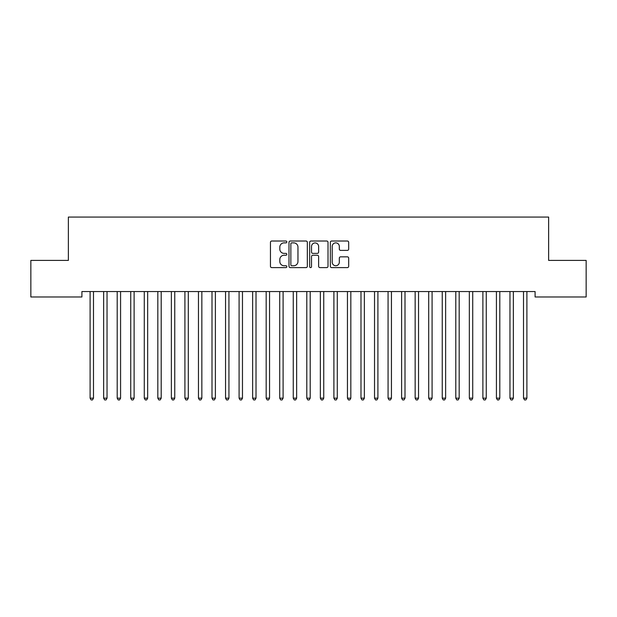 <?xml version="1.0" encoding="UTF-8"?>
<svg xmlns="http://www.w3.org/2000/svg" width="617" height="617" viewBox="0 0 617 617"><rect width="100%" height="100%" fill="white"/><g stroke="black" fill="none" stroke-linecap="round" stroke-linejoin="round"><path stroke-width="0.93" d="M286.828 241.949A0.933 0.933 0 0 0 285.902 241.016L271.773 241.016A1.327 1.327 0 0 0 270.447 242.342L270.447 266.274A1.327 1.327 0 0 0 271.773 267.608L285.902 267.608A0.933 0.933 0 0 0 286.828 266.675A0.933 0.933 0 0 0 285.902 265.742L284.075 265.742A4.257 4.257 0 0 1 279.817 261.492L279.817 259.495A4.257 4.257 0 0 1 284.075 255.245L285.902 255.245A0.933 0.933 0 0 0 286.828 254.312A0.933 0.933 0 0 0 285.902 253.379L284.075 253.379A4.257 4.257 0 0 1 279.817 249.129L279.817 247.132A4.257 4.257 0 0 1 284.075 242.874L285.902 242.874A0.933 0.933 0 0 0 286.828 241.949M347.356 250.386A1.327 1.327 0 0 0 348.682 249.06L348.682 242.342A1.327 1.327 0 0 0 347.356 241.016L331.668 241.016A1.327 1.327 0 0 0 330.334 242.342L330.334 266.274A1.327 1.327 0 0 0 331.668 267.608L347.356 267.608A1.327 1.327 0 0 0 348.682 266.274L348.682 258.168A1.327 1.327 0 0 0 347.356 256.834L340.638 256.834A1.327 1.327 0 0 0 339.311 258.168L339.311 262.186A3.555 3.555 0 0 1 335.756 265.742A3.555 3.555 0 0 1 332.201 262.186L332.201 246.438A3.555 3.555 0 0 1 335.756 242.874A3.555 3.555 0 0 1 339.311 246.438L339.311 249.06A1.327 1.327 0 0 0 340.638 250.386L347.356 250.386M535.093 291.556L81.907 291.556L81.907 296.978L30.85 296.978L30.85 260.405L68.364 260.405L68.364 217.068L548.636 217.068L548.636 260.405L586.15 260.405L586.15 296.978L535.093 296.978L535.093 291.556M307.335 242.342A1.327 1.327 0 0 0 306.009 241.016L290.322 241.016A1.327 1.327 0 0 0 288.987 242.342L288.987 266.274A1.327 1.327 0 0 0 290.322 267.608L306.009 267.608A1.327 1.327 0 0 0 307.335 266.274L307.335 242.342M310.991 241.016L326.678 241.016A1.327 1.327 0 0 1 328.013 242.342L328.013 266.274A1.327 1.327 0 0 1 326.678 267.608L319.968 267.608A1.327 1.327 0 0 1 318.634 266.274L318.634 256.572A1.327 1.327 0 0 0 317.308 255.245L312.858 255.245A1.327 1.327 0 0 0 311.523 256.572L311.523 266.675A0.933 0.933 0 0 1 310.59 267.608A0.933 0.933 0 0 1 309.665 266.675L309.665 242.342A1.327 1.327 0 0 1 310.991 241.016M291.779 242.874A0.933 0.933 0 0 0 290.854 243.808L290.854 264.816A0.933 0.933 0 0 0 291.779 265.742L293.707 265.742A4.257 4.257 0 0 0 297.965 261.492L297.965 247.132A4.257 4.257 0 0 0 293.707 242.874L291.779 242.874M318.634 246.499A3.555 3.555 0 0 0 315.079 242.944A3.555 3.555 0 0 0 311.523 246.499L311.523 252.052A1.327 1.327 0 0 0 312.858 253.379L317.308 253.379A1.327 1.327 0 0 0 318.634 252.052L318.634 246.499M89.928 291.556L90.005 291.756A1.357 1.357 -179.6 0 1 90.105 292.257L90.105 398.173L93.491 398.173L93.491 292.257A1.357 1.357 -179.6 0 1 93.591 291.756L93.668 291.556M93.491 398.173L92.473 399.932L91.123 399.932L90.105 398.173M103.471 291.556L103.548 291.756A1.357 1.357 -179.6 0 1 103.648 292.257L103.648 398.173L107.034 398.173L107.034 292.257A1.357 1.357 -179.6 0 1 107.134 291.756L107.211 291.556M107.034 398.173L106.016 399.932L104.666 399.932L103.648 398.173M117.014 291.556L117.091 291.756A1.357 1.357 -179.6 0 1 117.191 292.257L117.191 398.173L120.577 398.173L120.577 292.257A1.357 1.357 -179.6 0 1 120.677 291.756L120.755 291.556M120.577 398.173L119.559 399.932L118.209 399.932L117.191 398.173M130.557 291.556L130.642 291.756A1.357 1.357 -179.6 0 1 130.735 292.257L130.735 398.173L134.12 398.173L134.12 292.257A1.357 1.357 -179.6 0 1 134.221 291.756L134.298 291.556M134.12 398.173L133.11 399.932L131.753 399.932L130.735 398.173M144.1 291.556L144.185 291.756A1.357 1.357 -179.6 0 1 144.278 292.257L144.278 398.173L147.664 398.173L147.664 292.257A1.357 1.357 -179.6 0 1 147.764 291.756L147.841 291.556M147.664 398.173L146.653 399.932L145.296 399.932L144.278 398.173M157.643 291.556L157.728 291.756A1.357 1.357 -179.6 0 1 157.821 292.257L157.821 398.173L161.207 398.173L161.207 292.257A1.357 1.357 -179.6 0 1 161.307 291.756L161.392 291.556M161.207 398.173L160.196 399.932L158.839 399.932L157.821 398.173M171.187 291.556L171.271 291.756A1.357 1.357 -179.6 0 1 171.372 292.257L171.372 398.173L174.758 398.173L174.758 292.257A1.357 1.357 -179.6 0 1 174.85 291.756L174.935 291.556M174.758 398.173L173.739 399.932L172.382 399.932L171.372 398.173M184.738 291.556L184.815 291.756A1.357 1.357 -179.6 0 1 184.915 292.257L184.915 398.173L188.301 398.173L188.301 292.257A1.357 1.357 -179.6 0 1 188.393 291.756L188.478 291.556M188.301 398.173L187.283 399.932L185.925 399.932L184.915 398.173M198.281 291.556L198.358 291.756A1.357 1.357 -179.6 0 1 198.458 292.257L198.458 398.173L201.844 398.173L201.844 292.257A1.357 1.357 -179.6 0 1 201.936 291.756L202.021 291.556M201.844 398.173L200.826 399.932L199.468 399.932L198.458 398.173M211.824 291.556L211.901 291.756A1.357 1.357 -179.6 0 1 212.001 292.257L212.001 398.173L215.387 398.173L215.387 292.257A1.357 1.357 -179.6 0 1 215.487 291.756L215.564 291.556M215.387 398.173L214.369 399.932L213.019 399.932L212.001 398.173M225.367 291.556L225.444 291.756A1.357 1.357 -179.6 0 1 225.544 292.257L225.544 398.173L228.93 398.173L228.93 292.257A1.357 1.357 -179.6 0 1 229.03 291.756L229.108 291.556M228.93 398.173L227.912 399.932L226.562 399.932L225.544 398.173M238.91 291.556L238.987 291.756A1.357 1.357 -179.6 0 1 239.088 292.257L239.088 398.173L242.473 398.173L242.473 292.257A1.357 1.357 -179.6 0 1 242.574 291.756L242.651 291.556M242.473 398.173L241.455 399.932L240.106 399.932L239.088 398.173M252.453 291.556L252.53 291.756A1.357 1.357 -179.6 0 1 252.631 292.257L252.631 398.173L256.016 398.173L256.016 292.257A1.357 1.357 -179.6 0 1 256.117 291.756L256.194 291.556M256.016 398.173L254.998 399.932L253.649 399.932L252.631 398.173M265.996 291.556L266.074 291.756A1.357 1.357 -179.6 0 1 266.174 292.257L266.174 398.173L269.56 398.173L269.56 292.257A1.357 1.357 -179.6 0 1 269.66 291.756L269.737 291.556M269.56 398.173L268.549 399.932L267.192 399.932L266.174 398.173M279.54 291.556L279.624 291.756A1.357 1.357 -179.6 0 1 279.717 292.257L279.717 398.173L283.103 398.173L283.103 292.257A1.357 1.357 -179.6 0 1 283.203 291.756L283.28 291.556M283.103 398.173L282.092 399.932L280.735 399.932L279.717 398.173M293.083 291.556L293.168 291.756A1.357 1.357 -179.6 0 1 293.26 292.257L293.26 398.173L296.646 398.173L296.646 292.257A1.357 1.357 -179.6 0 1 296.746 291.756L296.823 291.556M296.646 398.173L295.636 399.932L294.278 399.932L293.26 398.173M306.626 291.556L306.711 291.756A1.357 1.357 -179.6 0 1 306.803 292.257L306.803 398.173L310.197 398.173L310.197 292.257A1.357 1.357 -179.6 0 1 310.289 291.756L310.374 291.556M310.197 398.173L309.179 399.932L307.821 399.932L306.803 398.173M320.177 291.556L320.254 291.756A1.357 1.357 -179.6 0 1 320.354 292.257L320.354 398.173L323.74 398.173L323.74 292.257A1.357 1.357 -179.6 0 1 323.832 291.756L323.917 291.556M323.74 398.173L322.722 399.932L321.364 399.932L320.354 398.173M333.72 291.556L333.797 291.756A1.357 1.357 -179.6 0 1 333.897 292.257L333.897 398.173L337.283 398.173L337.283 292.257A1.357 1.357 -179.6 0 1 337.376 291.756L337.46 291.556M337.283 398.173L336.265 399.932L334.908 399.932L333.897 398.173M347.263 291.556L347.34 291.756A1.357 1.357 -179.6 0 1 347.44 292.257L347.44 398.173L350.826 398.173L350.826 292.257A1.357 1.357 -179.6 0 1 350.926 291.756L351.004 291.556M350.826 398.173L349.808 399.932L348.451 399.932L347.44 398.173M360.806 291.556L360.883 291.756A1.357 1.357 -179.6 0 1 360.984 292.257L360.984 398.173L364.369 398.173L364.369 292.257A1.357 1.357 -179.6 0 1 364.47 291.756L364.547 291.556M364.369 398.173L363.351 399.932L362.002 399.932L360.984 398.173M374.349 291.556L374.426 291.756A1.357 1.357 -179.6 0 1 374.527 292.257L374.527 398.173L377.913 398.173L377.913 292.257A1.357 1.357 -179.6 0 1 378.013 291.756L378.09 291.556M377.913 398.173L376.894 399.932L375.545 399.932L374.527 398.173M387.892 291.556L387.97 291.756A1.357 1.357 -179.6 0 1 388.07 292.257L388.07 398.173L391.456 398.173L391.456 292.257A1.357 1.357 -179.6 0 1 391.556 291.756L391.633 291.556M391.456 398.173L390.438 399.932L389.088 399.932L388.07 398.173M401.436 291.556L401.513 291.756A1.357 1.357 -179.6 0 1 401.613 292.257L401.613 398.173L404.999 398.173L404.999 292.257A1.357 1.357 -179.6 0 1 405.099 291.756L405.176 291.556M404.999 398.173L403.981 399.932L402.631 399.932L401.613 398.173M414.979 291.556L415.064 291.756A1.357 1.357 -179.6 0 1 415.156 292.257L415.156 398.173L418.542 398.173L418.542 292.257A1.357 1.357 -179.6 0 1 418.642 291.756L418.719 291.556M418.542 398.173L417.532 399.932L416.174 399.932L415.156 398.173M428.522 291.556L428.607 291.756A1.357 1.357 -179.6 0 1 428.699 292.257L428.699 398.173L432.085 398.173L432.085 292.257A1.357 1.357 -179.6 0 1 432.185 291.756L432.262 291.556M432.085 398.173L431.075 399.932L429.717 399.932L428.699 398.173M442.065 291.556L442.15 291.756A1.357 1.357 -179.6 0 1 442.242 292.257L442.242 398.173L445.628 398.173L445.628 292.257A1.357 1.357 -179.6 0 1 445.729 291.756L445.813 291.556M445.628 398.173L444.618 399.932L443.261 399.932L442.242 398.173M455.608 291.556L455.693 291.756A1.357 1.357 -179.6 0 1 455.793 292.257L455.793 398.173L459.179 398.173L459.179 292.257A1.357 1.357 -179.6 0 1 459.272 291.756L459.357 291.556M459.179 398.173L458.161 399.932L456.804 399.932L455.793 398.173M469.159 291.556L469.236 291.756A1.357 1.357 -179.6 0 1 469.336 292.257L469.336 398.173L472.722 398.173L472.722 292.257A1.357 1.357 -179.6 0 1 472.815 291.756L472.9 291.556M472.722 398.173L471.704 399.932L470.347 399.932L469.336 398.173M482.702 291.556L482.779 291.756A1.357 1.357 -179.6 0 1 482.88 292.257L482.88 398.173L486.265 398.173L486.265 292.257A1.357 1.357 -179.6 0 1 486.358 291.756L486.443 291.556M486.265 398.173L485.247 399.932L483.89 399.932L482.88 398.173M496.245 291.556L496.323 291.756A1.357 1.357 -179.6 0 1 496.423 292.257L496.423 398.173L499.809 398.173L499.809 292.257A1.357 1.357 -179.6 0 1 499.909 291.756L499.986 291.556M499.809 398.173L498.791 399.932L497.441 399.932L496.423 398.173M509.789 291.556L509.866 291.756A1.357 1.357 -179.6 0 1 509.966 292.257L509.966 398.173L513.352 398.173L513.352 292.257A1.357 1.357 -179.6 0 1 513.452 291.756L513.529 291.556M513.352 398.173L512.334 399.932L510.984 399.932L509.966 398.173M523.332 291.556L523.409 291.756A1.357 1.357 -179.6 0 1 523.509 292.257L523.509 398.173L526.895 398.173L526.895 292.257A1.357 1.357 -179.6 0 1 526.995 291.756L527.072 291.556M526.895 398.173L525.877 399.932L524.527 399.932L523.509 398.173"/></g></svg>
